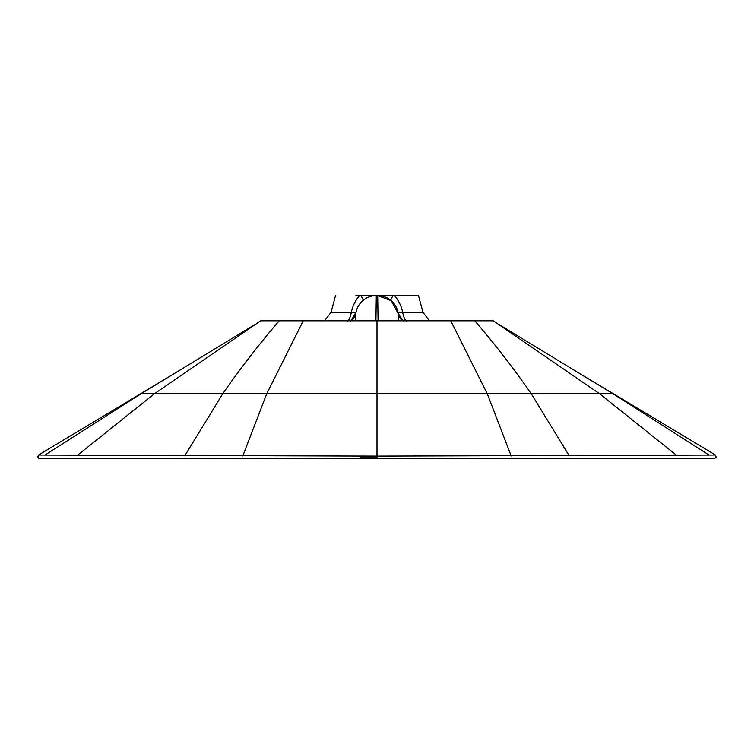 <?xml version="1.0" encoding="UTF-8"?>
<svg xmlns="http://www.w3.org/2000/svg" width="754" height="754" viewBox="0 0 754 754"><rect width="100%" height="100%" fill="white"/><g stroke="black" fill="none" stroke-linecap="round" stroke-linejoin="round"><path stroke-width="1.13" d="M418.489 295.568L394.417 295.568C398.517 300.13 401.279 305.747 402.711 312.42L423.003 312.42L418.489 295.568L394.022 295.568M393.616 295.568L391.109 295.568M389.121 295.568L387.254 295.568M385.925 295.568L355.897 295.568M355.897 313.051L355.897 320.789M39.726 458.432C37.813 457.744 37.502 456.613 38.774 455.03L37.7 456.83L38.548 458.149L39.726 458.432L377 458.432L39.66 458.432M385.888 458.432L714.274 458.432L377 458.432L377 457.819L359.978 457.819M38.774 455.03L44.92 455.077L140.989 393.795L170.555 375.822L38.577 455.02M260.771 320.789L493.229 320.789M377 457.819L377 456.104L44.92 455.077M377 320.789L377 393.795L377 320.789L377 393.795L266.709 393.795L242.816 455.934M709.08 455.077L715.423 455.02L583.445 375.822L613.011 393.795L709.08 455.077L377 456.104L377 458.432M260.677 320.789L154.382 393.795L140.989 393.795M279.206 320.789C258.886 344.455 240.055 368.791 222.713 393.795L184.805 455.755M347.509 321.402C349.225 319.753 350.487 316.765 351.289 312.42C352.721 305.747 355.483 300.13 359.583 295.568M331.242 320.789L343.833 320.789M410.167 320.789L422.758 320.789M398.574 320.789L397.886 311.892C398.121 312.495 399.733 312.665 402.711 312.42C403.513 316.765 404.775 319.753 406.491 321.402M394.417 295.568L376.293 295.606L375.926 320.789M378.074 320.789L377.707 295.606L391.317 300.723L398.178 313.532M376.303 295.568L376.293 295.606A20.65 20.65 0 0 0 355.869 313.221L355.426 320.789M324.569 320.789L330.997 312.42L351.289 312.42C354.267 312.665 355.879 312.495 356.114 311.892L351.072 320.789A11.008 11.008 0 0 0 355.869 313.221L355.822 313.532M270.592 320.789L271.921 320.789M352.165 319.95L353.579 318.48M353.645 318.395L354.682 316.803M354.719 316.737L355.445 315.021M355.52 314.786L355.869 313.221M350.704 320.959L351.326 320.61M363.032 300.431C363.419 299.96 362.665 298.348 360.789 295.568M715.226 455.03C716.498 456.613 716.187 457.744 714.274 458.432M613.011 393.795L599.619 393.795L493.323 320.789M569.195 455.755L531.287 393.795C513.945 368.791 495.114 344.455 474.794 320.789M391.76 301.129L394.267 303.919M396.623 307.981L397.867 311.779M398.48 314.786L398.131 313.221A11.008 11.008 0 0 0 402.938 320.789L398.131 313.249A20.65 20.65 0 0 0 377.707 295.606M482.079 320.789L483.408 320.789M398.555 315.021L399.281 316.737M399.318 316.803L400.355 318.395M400.421 318.48L401.835 319.95M402.674 320.61L403.296 320.959M390.968 300.431C390.581 299.96 391.335 298.348 393.211 295.568M303.231 320.789L266.709 393.795L154.382 393.795L77.483 455.265M511.184 455.934L487.291 393.795L377 393.795L377 456.104M676.517 455.265L599.619 393.795L487.291 393.795L450.76 320.789M254.701 324.663L170.545 375.831M423.003 312.42L429.431 320.789M330.997 312.42L335.511 295.568M714.415 458.423L716.149 457.358L715.423 455.02M583.455 375.831L499.299 324.663"/></g></svg>
